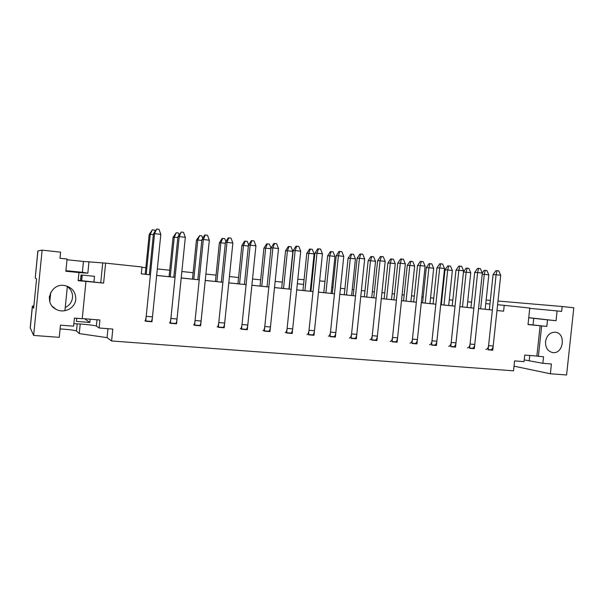 <?xml version="1.0" encoding="UTF-8"?>
<svg xmlns="http://www.w3.org/2000/svg" width="604" height="604" viewBox="0 0 604 604"><rect width="100%" height="100%" fill="white"/><g stroke="black" fill="none" stroke-linecap="round" stroke-linejoin="round"><path stroke-width="0.91" d="M49.309 297.764L49.468 296.164M49.8 301.645L50.721 292.442M64.93 310.705L67.376 286.236M80.936 276.073L82.001 276.232L80.928 276.171M407.262 265.367L410.01 261.336L410.962 261.343L409.799 265.413L407.262 265.367L403.54 300.86L402.853 300.777L403.54 300.845M406.054 301.124L409.799 265.413L414.646 265.994L410.909 301.63L413.695 301.894M410.962 261.343L412.781 261.562L414.646 265.994M482.286 272.985L484.136 270.358L485.231 270.388L484.287 274.344L482.196 274.276M480.633 308.803L484.287 274.344L488.81 274.88L485.163 309.278L489.353 309.709L493.075 274.631L495.899 270.652L497.047 270.683L496.111 274.729L493.075 274.631M485.231 270.388L486.922 270.592L488.81 274.88M463.494 271.883L466.092 268.161L467.149 268.184L466.152 272.17L463.472 272.087M462.475 306.938L466.152 272.17L470.75 272.721L467.081 307.421M467.149 268.184L468.87 268.395L470.75 272.721M444.982 269.89L447.723 265.926L448.749 265.941L447.7 269.958L444.982 269.89L441.305 304.748L440.731 304.68L441.305 304.741M444 305.035L447.7 269.958L452.381 270.517L448.689 305.526L452.207 305.866M448.749 265.941L450.501 266.16L452.381 270.517M426.288 267.647L429.036 263.646L430.025 263.661L428.916 267.708L426.288 267.647L422.589 302.823L421.615 302.71L422.589 302.808M425.193 303.095L428.916 267.708L433.68 268.274L429.965 303.593L433.128 303.895M430.025 263.661L431.807 263.88L433.68 268.274M387.889 263.05L390.637 258.973L391.558 258.973L390.327 263.08L387.889 263.05L384.144 298.859L383.759 298.821L384.144 298.852M386.56 299.116L390.327 263.08L395.265 263.676L391.505 299.637L393.906 299.856M391.558 258.973L393.4 259.199L395.265 263.676M368.168 260.686L370.916 256.572L371.792 256.572L370.501 260.702L368.168 260.686L364.325 296.821M366.711 297.07L370.501 260.702L375.529 261.305L371.747 297.598L373.748 297.78M371.792 256.572L373.672 256.798L375.529 261.305M348.085 258.286L350.826 254.125L351.664 254.118L350.312 258.286L348.085 258.286L344.288 294.752M346.492 294.986L350.312 258.286L355.431 258.897L351.619 295.53M351.664 254.118L353.582 254.352L355.431 258.897M327.625 255.839L330.365 251.634L331.166 251.619L329.746 255.817L327.625 255.839L323.804 292.646M325.903 292.864L329.746 255.817L334.963 256.443L331.12 293.416M331.166 251.619L333.121 251.86L334.963 256.443M306.787 253.34L309.52 249.097L310.282 249.074L308.787 253.31L306.787 253.34L302.944 290.494M304.922 290.705L308.787 253.31L314.103 253.944L310.245 291.264M310.282 249.074L312.268 249.316L314.103 253.944M285.549 250.796L288.289 246.515L288.999 246.485L287.428 250.751L285.549 250.796L281.683 288.304M283.54 288.501L287.428 250.751L292.849 251.4L288.961 289.074M288.999 246.485L291.022 246.726L292.849 251.4M263.91 248.206L266.643 243.873L267.308 243.842L265.669 248.138L263.91 248.206L260.022 286.077M261.751 286.258L265.669 248.138L270.939 248.773M267.308 243.842L269.376 244.091L270.992 248.282M241.857 245.564L244.582 241.192L245.194 241.147L243.48 245.481L241.857 245.564L237.938 283.797M239.539 283.971L243.48 245.481L248.357 246.062M245.194 241.147L247.308 241.404L248.637 244.907M219.365 242.876L222.091 238.452L222.657 238.399L220.86 242.77L219.365 242.876L215.424 281.479M216.889 281.638L220.86 242.77L225.322 243.306M222.657 238.399L224.801 238.663L225.919 241.63M196.443 240.128L199.667 235.598L197.787 240.007L196.443 240.128L192.472 279.116M193.793 279.259L197.787 240.007L201.819 240.49M199.667 235.598L201.864 235.87L202.74 238.263M173.061 237.327L176.225 232.744L174.262 237.183L173.061 237.327L169.067 276.7M170.237 276.828L174.262 237.183L177.84 237.614M176.225 232.744L178.459 233.016L179.109 234.79M149.211 234.473L152.314 229.83L150.26 234.307L149.211 234.473L145.187 274.246M146.206 274.352L150.26 234.307L153.371 234.684M152.314 229.83L154.594 230.109L154.986 231.226M417.515 265.549L420.339 261.411L421.343 261.419L420.18 265.594L417.515 265.549L413.695 301.924L410.909 301.623M410.025 343.064C411.256 342.981 412.064 341.668 412.456 339.123L420.18 265.594L425.125 266.19L417.417 339.546C417.024 342.083 416.209 343.397 414.963 343.472L416.956 343.887L421.282 302.71L435.861 304.212L431.55 345.103L436.428 345.511L440.724 304.718L455.039 306.19L450.758 346.711L455.537 347.111L459.81 306.681L473.868 308.131L469.618 348.281L474.314 348.674L478.557 308.614L492.366 310.033L488.138 349.829L492.751 350.214L496.971 310.509L503.6 311.188L504.219 305.345L529.768 308.048L528.009 324.544L541.645 325.918L538.398 356.33L536.88 356.05L540.127 325.73M414.895 343.465L412.019 343.231L414.895 343.465M421.343 261.419L423.2 261.645L425.125 266.19M485.888 349.406C487.285 349.346 488.191 348.093 488.583 345.639L496.111 274.729L500.716 275.288L493.196 346.032C492.804 348.478 491.898 349.731 490.486 349.791L488.16 349.595M497.047 270.683L498.768 270.894L500.716 275.288M474.691 272.419L477.515 268.402L478.625 268.425L477.636 272.51L474.691 272.419L470.946 307.821L467.081 307.413L470.946 307.791M467.428 347.866C468.787 347.798 469.67 346.53 470.063 344.053L477.636 272.51L482.324 273.076L474.759 344.454C474.366 346.923 473.483 348.191 472.109 348.259L474.314 348.674M472.034 348.244L469.64 348.047L472.034 348.244M478.625 268.425L480.384 268.644L482.324 273.076M455.975 270.169L458.806 266.115L459.878 266.13L458.829 270.245L455.975 270.169L452.207 305.896L448.689 305.518M448.636 346.296C449.957 346.22 450.818 344.937 451.211 342.438L458.829 270.245L463.6 270.818L455.99 342.846C455.597 345.345 454.736 346.62 453.4 346.688L450.78 346.469L453.4 346.688M459.878 266.13L461.667 266.349L463.6 270.818M436.919 267.882L439.75 263.782L440.784 263.797L439.682 267.942L436.919 267.882L433.121 303.925L429.965 303.586M429.504 344.695C430.78 344.62 431.618 343.321 432.003 340.792L439.682 267.942L444.536 268.523L436.881 341.207C436.488 343.729 435.65 345.027 434.359 345.095L436.428 345.511M431.581 344.861L434.359 345.095L431.581 344.869M440.784 263.797L442.604 264.016L444.536 268.523M397.749 263.17L400.573 258.995L401.539 258.995L400.309 263.201L397.749 263.17L393.906 299.886L391.505 299.622M390.176 341.403C391.369 341.313 392.155 339.984 392.532 337.417L400.309 263.201L405.352 263.812L397.591 337.847C397.206 340.414 396.413 341.736 395.212 341.826L397.13 342.226L401.486 300.671L416.33 302.204L411.996 343.472L416.956 343.887M395.144 341.811L392.102 341.562L395.144 341.811M401.539 258.995L403.427 259.222L405.352 263.812M377.613 260.754L380.437 256.526L381.366 256.526L380.067 260.769L377.613 260.754L373.74 297.81M369.965 339.712C371.105 339.622 371.86 338.278 372.245 335.681L380.067 260.769L385.209 261.389L377.394 336.118C377.009 338.708 376.247 340.052 375.092 340.143L376.934 340.543L381.313 298.595L396.435 300.15L392.079 341.804L397.13 342.226M375.031 340.127L371.807 339.863L375.031 340.127M381.366 256.526L383.291 256.76L385.209 261.389M357.1 258.286L359.924 254.02L360.807 254.012L359.448 258.286L357.1 258.286L353.204 295.696L351.626 295.515L353.204 295.666M349.369 337.991C350.456 337.893 351.188 336.534 351.566 333.906L359.448 258.286L364.68 258.912L356.813 334.359C356.436 336.972 355.696 338.331 354.601 338.429L356.352 338.821L360.762 296.481L376.171 298.066L371.777 340.112L376.934 340.543M354.533 338.414L351.128 338.134L354.533 338.414M360.807 254.012L362.77 254.246L364.68 258.912M336.194 255.771L339.018 251.46L339.863 251.445L338.421 255.756L336.194 255.771L332.276 293.536L331.128 293.401L332.276 293.506M328.387 336.232C329.414 336.126 330.124 334.752 330.494 332.109L338.421 255.756L343.759 256.398L335.847 332.562C335.469 335.205 334.759 336.579 333.71 336.677L335.371 337.07L339.818 294.322L355.522 295.937L351.105 338.383L356.352 338.821M330.056 336.368L333.71 336.677L330.056 336.375M339.863 251.445L341.856 251.687L343.759 256.398M314.888 253.212L317.712 248.856L318.504 248.833L317.002 253.174L314.888 253.212L310.939 291.339M306.991 334.442C307.972 334.337 308.644 332.94 309.014 330.267L317.002 253.174L322.438 253.831L314.465 330.735C314.095 333.4 313.416 334.79 312.419 334.895L313.997 335.288L318.467 292.125L334.48 293.771L330.026 336.624L335.371 337.07M312.366 334.888L308.568 334.578L312.366 334.888M318.504 248.833L320.543 249.082L322.438 253.831M293.166 250.6L295.99 246.198L296.738 246.168L295.152 250.547L293.166 250.6L289.203 289.067M285.186 332.623C286.107 332.502 286.749 331.09 287.119 328.395L295.152 250.547L300.701 251.211L292.676 328.87C292.306 331.566 291.656 332.97 290.72 333.083L292.2 333.461L296.707 289.882L313.023 291.558L308.546 334.827L313.997 335.288M290.667 333.076L286.673 332.744L290.667 333.076M296.738 246.168L298.814 246.424L300.701 251.211M271.022 247.934L273.839 243.488L274.541 243.45L272.88 247.867L271.022 247.934L267.028 286.817M262.959 330.758C263.812 330.637 264.424 329.21 264.786 326.485L272.88 247.867L278.535 248.546L270.456 326.968C270.094 329.686 269.475 331.113 268.599 331.234L269.98 331.611L274.51 287.595L291.151 289.308L286.643 333L292.2 333.461M268.553 331.219L264.341 330.879L268.553 331.219M274.541 243.45L276.655 243.714L278.535 248.546M248.44 245.224L251.256 240.724L251.906 240.679L250.162 245.133L248.44 245.224L244.416 284.492M240.286 328.863C241.079 328.735 241.66 327.293 242.015 324.537L250.162 245.133L255.922 245.828L247.799 325.027C247.436 327.776 246.847 329.218 246.039 329.346L241.562 328.969L246.039 329.346M251.906 240.679L254.065 240.943L255.922 245.828M225.405 242.453L228.214 237.908L228.81 237.855L226.983 242.34L225.405 242.453L221.358 282.113M217.153 326.93C217.885 326.787 218.429 325.329 218.784 322.544L226.983 242.34L232.865 243.05L224.68 323.049C224.326 325.828 223.774 327.285 223.027 327.421L224.197 327.783L228.788 282.883L246.107 284.665L241.532 329.233L247.315 329.716L251.876 285.262L268.848 287.013L264.31 331.135L269.98 331.611M218.331 327.021L223.027 327.421L218.323 327.028M228.81 237.855L231.015 238.127L232.865 243.05M201.91 239.629L204.711 235.032L205.254 234.971L203.337 239.494L201.91 239.629L197.833 279.69M193.567 324.952C194.224 324.809 194.73 323.329 195.084 320.52L203.337 239.494L209.339 240.218L201.102 321.034C200.747 323.835 200.234 325.314 199.554 325.458L200.611 325.813L205.239 280.46L222.899 282.279L218.301 327.293L224.197 327.783M199.516 325.45L194.624 325.043L199.516 325.45M205.254 234.971L207.497 235.25L209.339 240.218M177.931 236.745L181.208 232.034L179.199 236.594L177.931 236.745L173.824 277.213M169.49 322.944C170.079 322.785 170.547 321.29 170.894 318.444L179.199 236.594L185.33 237.327L177.032 318.972C176.693 321.804 176.209 323.299 175.598 323.45L170.426 323.019L175.598 323.45M181.208 232.034L183.503 232.314L185.33 237.327M153.461 233.801L156.67 229.029L154.571 233.627L153.461 233.801L149.324 274.692M144.922 320.89C145.436 320.724 145.866 319.206 146.206 316.33L154.571 233.627L160.823 234.382L152.472 316.873C152.132 319.735 151.695 321.245 151.159 321.411L151.982 321.751L156.662 275.454L175.062 277.349L170.403 323.291L176.542 323.804L181.2 277.983L199.229 279.841L194.594 325.307L200.611 325.813M151.128 321.396L145.738 320.958L151.128 321.396M156.67 229.029L159.011 229.316L160.823 234.382M156.67 275.416L175.062 277.349M175.59 323.45L176.542 323.804M141.955 267.3L145.851 267.715M157.327 268.923L169.724 270.237M181.857 271.521L193.121 272.714M205.888 274.065L216.073 275.137M229.437 276.549L238.58 277.523M252.525 278.995L260.656 279.856M275.152 281.388L282.317 282.144M297.342 283.737L303.57 284.393M310.871 285.163L311.573 285.239M141.298 273.831L150.404 274.812L145.707 321.23L151.982 321.751M181.2 277.938L199.229 279.841M205.239 280.415L222.899 282.279M228.795 282.846L246.107 284.665M251.883 285.224L268.848 287.013M274.518 287.557L291.151 289.308M296.707 289.844L313.023 291.558M310.245 291.234L310.947 291.309L310.245 291.256M318.474 292.087L334.48 293.771M331.755 287.376L332.902 287.496M340.445 288.289L344.914 288.765M352.245 289.543L353.831 289.709M361.388 290.509L365.02 290.894M372.366 291.672L374.359 291.883M381.932 292.683L384.763 292.978M392.117 293.755L394.518 294.012M402.098 294.812L404.151 295.031M411.52 295.809L414.306 296.103M421.894 296.904L423.2 297.047M430.569 297.825L433.732 298.157M441.328 298.965L441.909 299.025M449.293 299.803L452.811 300.173M467.685 301.751L471.543 302.159M319.637 280.852L324.975 281.426M150.404 274.812L141.298 273.869L141.993 266.983L105.625 263.133L103.616 283.102L78.158 280.664L78.965 272.57L65.851 271.241L67.074 259.033L59.985 258.278L60.596 252.155L42.121 250.147L37.841 250.962L35.228 278.134L37.931 250.924M97.01 319.773L96.376 326.1L99.109 327.995L99.909 320.014L82.242 318.557M99.109 327.995L112.805 329.074L111.604 340.966L513.528 370.826L514.593 360.898L524.053 361.645L524.755 355.054L536.88 356.05M503.6 311.188L496.971 310.509M492.366 310.033L478.557 308.614M65.912 270.683L82.393 272.291L83.435 261.434L66.999 259.765M83.435 261.434L105.625 263.133M312.094 280.233L311.392 280.188M304.061 279.675L297.802 279.237M82.235 275.077L81.691 280.55L82.786 280.845M35.228 278.134L36.572 278.859L33.65 308.236L32.337 306.296L30.2 327.798L33.635 335.439L42.121 250.147M33.635 335.439L59.252 337.334L60.468 325.148L73.597 326.183L74.413 318.097L82.22 318.738L85.964 281.426M75.764 299.342C75.213 308.244 63.805 313.974 55.893 309.203C43.397 303.004 50.728 282.906 64.492 285.511C72.05 287.262 75.81 291.875 75.764 299.342M82.348 272.283L87.837 273.197L88.992 261.638M96.376 326.1C95.651 325.322 80.128 323.699 73.847 323.752M103.616 283.102L78.188 280.324M78.965 272.57L87.837 273.197M93.93 281.947L94.496 276.307L81.049 274.963L80.483 280.588M76.708 318.285L76.398 321.381L89.86 322.468L84.56 318.746M90.185 319.214L89.86 322.468M107.957 328.689L107.059 337.651L111.604 340.966M60.09 328.916C68.826 329.482 74.284 330.169 76.466 330.984L79.26 333.582L107.059 337.651M514.027 366.167L550.365 373.77L566.59 374.971L573.8 307.776L562.165 306.515L561.644 311.407L557.092 310.924L556.042 320.724L547.511 319.863L546.809 326.424L541.645 325.918M550.365 373.77L551.414 363.986L542.86 363.306L524.234 359.886M542.86 363.306L543.562 356.753L538.398 356.33M545.525 341.622C546.726 335.439 549.95 332.298 555.197 332.192C566.333 332.849 563.577 354.525 552.607 352.547C547.722 351.317 545.359 347.67 545.525 341.622M528.734 317.772L547.511 319.863M546.809 326.424L528.024 324.378M485.759 303.623L489.957 304.016M497.583 304.726L504.219 305.345M529.738 308.35L557.092 310.924M485.163 309.263L489.353 309.701M492.751 350.214L490.463 349.791M459.818 306.658L473.868 308.131M440.731 304.688L455.039 306.19M421.29 302.687L435.861 304.212M401.486 300.641L416.33 302.204M371.747 297.591L373.748 297.802M381.32 298.565L396.435 300.15M360.769 296.443L376.171 298.066M339.818 294.284L355.522 295.937M246.024 329.346L247.315 329.716M453.377 346.688L455.537 347.111M67.338 286.568C71.083 289.384 72.805 293.061 72.51 297.613C71.899 302.143 69.475 305.45 65.247 307.534M55.893 309.203L52.435 306.417M33.907 305.594L32.337 306.296M80.219 324.008L79.26 333.582M528.742 317.666L556.042 320.724M562.165 306.515L497.983 301.026M490.35 300.369L486.144 300.014M412.456 339.123L417.417 339.546M488.583 345.639L493.196 346.032M470.063 344.053L474.759 344.454M451.211 342.438L455.99 342.846M432.003 340.792L436.881 341.207M392.532 337.417L397.591 337.847M372.245 335.681L377.394 336.118M351.566 333.906L356.813 334.359M330.494 332.109L335.847 332.562M309.014 330.267L314.465 330.735M287.119 328.395L292.676 328.87M264.786 326.485L270.456 326.968M242.015 324.537L247.799 325.027M218.784 322.544L224.68 323.049M195.084 320.52L201.102 321.034M170.894 318.444L177.032 318.972M146.206 316.33L152.472 316.873M100.762 282.43L102.718 263.004M529.776 355.469L529.217 360.679M533.06 324.718L533.747 318.323M77.184 323.835L76.466 330.984M30.26 328.078L32.405 306.485M81.555 280.709L82.001 276.232M552.607 352.547L552.162 352.472"/></g></svg>
